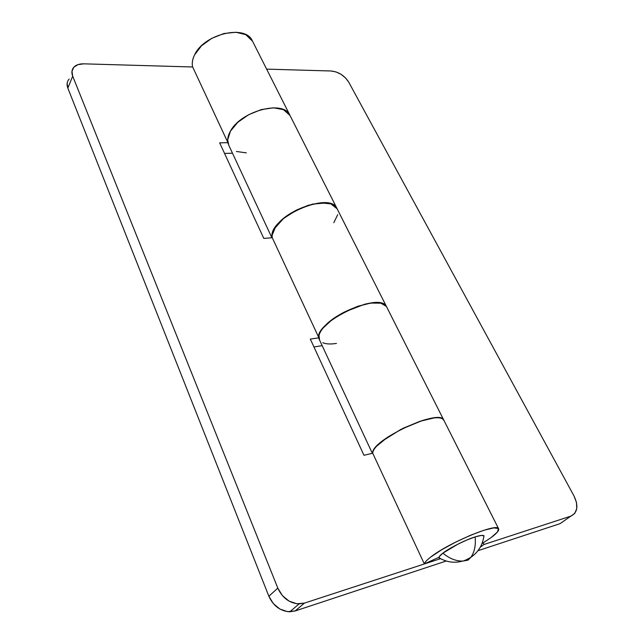 <?xml version="1.0" encoding="UTF-8"?>
<svg xmlns="http://www.w3.org/2000/svg" width="644" height="644" viewBox="0 0 644 644"><rect width="100%" height="100%" fill="white"/><g stroke="black" fill="none" stroke-linecap="round" stroke-linejoin="round"><path stroke-width="0.97" d="M483.676 537.684L483.95 535.695C482.598 535.051 479.659 535.462 475.119 536.919C475.932 545.355 474.507 552.158 470.844 557.318L467.963 560.175L462.617 561.101C455.719 561.101 449.158 558.437 442.935 553.124C440.367 555.064 439.007 556.585 438.854 557.68L440.496 558.654M484.071 535.792L481.124 535.462L475.119 536.919L466.948 539.978L457.908 544.156L442.935 553.124C449.158 558.437 455.719 561.101 462.617 561.101L467.963 560.175L470.844 557.318C474.507 552.158 475.932 545.355 475.119 536.919C466.498 539.406 448.659 548.398 442.935 553.124L439.369 556.48L439.224 558.356M337.15 208.841L330.863 203.874L320.889 202.852L308.307 205.259L295.153 210.749L283.602 218.429L275.527 227.018L272.162 235.124L272.211 237.733C271.736 234.593 272.839 231.027 275.527 227.018C287.216 208.117 330.791 194.963 336.756 208.117M289.607 114.704C282.74 99.868 240.695 111.235 230.455 131.151C227.726 136.005 227.01 140.328 228.314 144.127M372.667 453.231C370.638 440.56 438.29 408.626 443.539 419.719M386.295 306.319C378.648 290.967 310.907 324.222 319.199 339.251M564.088 520.843L560.119 523.62L478.041 550.676L560.119 523.62L574.77 513.389L576.758 508.575L576.493 502.481L574.037 496.025L348.702 82.118L345.562 77.956L341.143 74.382L336.088 71.943L331.153 70.993L266.632 69.125L331.153 70.993C338.599 71.838 344.451 75.549 348.702 82.118L574.037 496.025C578.674 506.015 577.596 512.729 570.801 516.15L483.958 544.502L570.801 516.15L564.088 520.843M483.161 542.892L483.958 544.502L480.287 547.207L483.958 544.502L483.161 542.892M372.643 453.231L373.077 451.347C374.18 448.506 377.255 445.084 382.303 441.068L400.89 429.395L422.19 420.58C429.049 418.479 434.467 417.554 438.443 417.803C441.575 418.004 443.41 418.89 443.958 420.452M289.768 114.986C283.32 99.796 240.792 111.042 230.455 131.151C228.113 135.28 227.252 139.064 227.879 142.509C227.252 139.064 228.113 135.28 230.455 131.151L237.829 122.296L248.697 114.68L261.295 109.585L273.547 107.822L283.473 109.641L290.05 115.534L283.473 109.641L273.547 107.822L261.295 109.585L248.697 114.68L237.829 122.296L230.455 131.151L227.686 139.82L228.813 145.311M236.404 151.477L246.314 152.861M336.458 343.421C330.557 344.347 325.993 344.113 322.789 342.713M319.601 340.161L319.013 335.516C319.73 332.111 322.37 328.271 326.935 323.996C331.539 319.722 337.287 315.761 344.186 312.139L364.617 304.258C371.298 302.64 376.692 302.278 380.797 303.171C384.033 303.888 386.046 305.256 386.843 307.293M333.817 222.695L337.706 214.702M424.307 563.894C424.758 562.309 426.892 560.03 430.715 557.068C448.248 542.956 497.128 522.646 498.561 528.652C499.422 530.27 496.951 533.232 491.155 537.555L482.018 543.592L491.155 537.555L497.474 531.96L498.472 528.539L493.803 527.895L483.99 530.237L470.482 535.269L455.453 542.216L441.422 549.912L430.715 557.068C426.892 560.03 424.758 562.309 424.307 563.894L372.667 453.118L424.307 563.894L438.918 557.318L424.307 563.894M443.732 420.017C439.82 408.127 371.065 440.069 372.667 453.118C372.747 451.259 374.092 448.924 376.7 446.131L387.616 437.196L403.16 428.252L419.864 421.329L433.959 417.964C437.912 417.529 440.746 417.803 442.444 418.793L443.941 420.419M386.36 306.399L380.797 303.171L370.815 303.074L357.919 306.222L344.186 312.139L331.893 319.859L323.055 328.094C320.068 331.781 318.667 334.969 318.852 337.665C318.667 334.969 320.068 331.781 323.055 328.094C336.498 310.287 382.101 295.161 386.505 306.649M336.949 208.447C329.639 190.334 267.276 218.276 272.187 237.572L318.748 337.456M252.215 40.588C245.106 24.206 203.834 34.1 194.593 54.885C192.484 59.143 191.807 63.112 192.58 66.791L227.799 142.34M69.021 79.204L69.141 79.075C66.944 81.53 66.509 84.541 67.845 88.123L72.692 76.145L67.845 88.123L268.862 596.223L277.822 588.125L72.692 76.145C71.331 72.547 71.75 69.528 73.955 67.097C76.201 64.843 79.478 63.756 83.768 63.837L192.669 66.984L83.768 63.837L77.996 64.617L73.843 67.218L71.967 71.267L72.692 76.145L277.822 588.125L282.418 595.644L289.116 601.15L296.86 603.774L304.427 603.106L295.121 610.971L446.187 561.029L295.121 610.971L287.627 611.655L279.971 609.095L273.362 603.661L268.862 596.223L67.845 88.123L67.145 83.261M232.492 153.208L224.547 153.409L232.492 153.208M322.169 345.659L313.942 346.947L322.169 345.659M304.427 603.106L440.536 558.678L304.427 603.106L298.76 603.919C289.269 603.074 282.289 597.809 277.822 588.125L268.862 596.223C273.233 605.803 280.116 610.995 289.502 611.792L295.121 610.971L304.427 603.106M372.715 453.215L363.981 455.292L310.311 339.098L318.861 337.802L310.311 339.098L363.981 455.292L372.715 453.215M272.259 237.733L263.807 238.417L219.66 142.839L227.912 142.686L219.66 142.839L263.807 238.417L272.259 237.733M227.863 142.493L192.58 66.791C191.783 63.12 192.451 59.151 194.593 54.885L201.435 45.861L211.771 38.326L223.919 33.528L235.889 32.248L245.758 34.631L252.52 41.184M318.828 337.625L272.187 237.572C271.808 234.899 272.597 231.888 274.569 228.531L283.513 218.501L297.198 209.694L312.598 204.1L326.267 202.932C330.243 203.343 333.246 204.478 335.274 206.346L337.271 209.083M483.95 535.695C482.734 544.937 478.371 552.149 470.844 557.318C467.045 559.531 464.308 560.795 462.617 561.101C454.237 563.339 446.316 562.196 438.854 557.68M271.889 237.757L228.725 145.125M336.893 208.334L289.921 115.276M372.329 453.312L319.376 339.662M443.636 419.799L386.625 306.858M498.617 528.74L443.796 420.121M386.408 306.431L337.037 208.616M289.897 115.228L252.384 40.902M289.816 611.8L299.074 603.919"/></g></svg>
